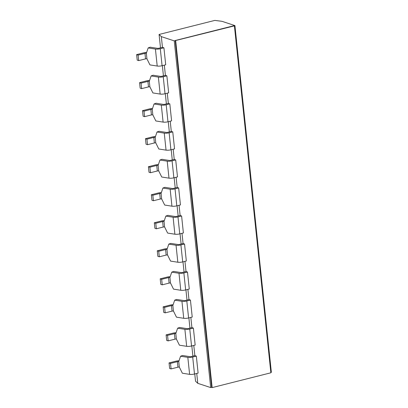 <?xml version="1.0" encoding="UTF-8"?>
<svg xmlns="http://www.w3.org/2000/svg" width="408" height="408" viewBox="0 0 408 408"><rect width="100%" height="100%" fill="white"/><g stroke="black" fill="none" stroke-linecap="round" stroke-linejoin="round"><path stroke-width="0.61" d="M180.576 356.22L182.59 355.506L189.842 356.643A1.147 0.291 -6 0 0 191.235 356.546L194.861 355.633L196.33 356.118L198.115 373.111L194.489 374.024L192.698 357.031A4.014 1.02 174 0 1 187.828 357.357L180.576 356.22L178.75 361.575A1.147 0.291 -6 0 0 177.363 361.672L170.508 363.395L169.045 362.916L175.894 361.187A4.014 1.02 174 0 1 179.025 360.769M196.33 356.118L192.698 357.031M169.045 362.916L169.621 368.429L171.09 368.914L177.939 367.185A1.147 0.291 174 0 1 179.331 367.093L182.361 373.213L189.613 374.35A4.014 1.02 -6 0 0 194.489 374.024M171.09 368.914L170.508 363.395M177.628 328.19L179.642 327.476L186.895 328.613A1.147 0.291 -6 0 0 188.287 328.522L191.913 327.604L193.382 328.088L195.167 345.081L191.541 345.994L189.756 329.001A4.014 1.02 174 0 1 184.88 329.327L177.628 328.19L175.807 333.55A1.147 0.291 -6 0 0 174.415 333.642L167.566 335.371L166.097 334.886L172.946 333.158A4.014 1.02 174 0 1 176.083 332.744M193.382 328.088L189.756 329.001M166.097 334.886L166.678 340.405L168.142 340.884L174.996 339.16A1.147 0.291 174 0 1 176.389 339.068L179.418 345.183L186.67 346.321A4.014 1.02 -6 0 0 191.541 345.994M168.142 340.884L167.566 335.371M174.685 300.166L176.695 299.447L183.947 300.584A1.147 0.291 -6 0 0 185.339 300.492L188.97 299.579L190.434 300.064L192.224 317.057L188.593 317.97L186.808 300.976A4.014 1.02 174 0 1 181.937 301.303L174.685 300.166L172.859 305.521A1.147 0.291 -6 0 0 171.467 305.612L164.618 307.341L163.149 306.857L170.003 305.133A4.014 1.02 174 0 1 173.135 304.715M190.434 300.064L186.808 300.976M163.149 306.857L163.73 312.375L165.199 312.86L172.049 311.131A1.147 0.291 174 0 1 173.441 311.039L176.47 317.159L183.722 318.296A4.014 1.02 -6 0 0 188.593 317.97M165.199 312.86L164.618 307.341M171.737 272.136L173.752 271.422L181.004 272.559A1.147 0.291 -6 0 0 182.396 272.462L186.023 271.55L187.491 272.034L189.276 289.027L185.65 289.94L183.865 272.947A4.014 1.02 174 0 1 178.99 273.273L171.737 272.136L169.917 277.491A1.147 0.291 -6 0 0 168.524 277.588L161.67 279.312L160.206 278.832L167.056 277.103A4.014 1.02 174 0 1 170.187 276.685M187.491 272.034L183.865 272.947M160.206 278.832L160.783 284.345L162.251 284.83L169.101 283.101A1.147 0.291 174 0 1 170.493 283.009L173.522 289.129L180.775 290.267A4.014 1.02 -6 0 0 185.65 289.94M162.251 284.83L161.67 279.312M168.795 244.106L170.804 243.392L178.056 244.53A1.147 0.291 -6 0 0 179.449 244.438L183.075 243.52L184.544 244.004L186.329 260.998L182.702 261.91L180.917 244.917A4.014 1.02 174 0 1 176.047 245.244L168.795 244.106L166.969 249.466A1.147 0.291 -6 0 0 165.577 249.558L158.727 251.287L157.259 250.803L164.108 249.074A4.014 1.02 174 0 1 167.244 248.661M184.544 244.004L180.917 244.917M157.259 250.803L157.84 256.321L159.309 256.8L166.158 255.076A1.147 0.291 174 0 1 167.55 254.985L170.58 261.1L177.832 262.237A4.014 1.02 -6 0 0 182.702 261.91M159.309 256.8L158.727 251.287M165.847 216.082L167.861 215.363L175.114 216.5A1.147 0.291 -6 0 0 176.506 216.408L180.132 215.495L181.601 215.975L183.386 232.973L179.76 233.886L177.97 216.893A4.014 1.02 174 0 1 173.099 217.219L165.847 216.082L164.021 221.437A1.147 0.291 -6 0 0 162.629 221.529L155.779 223.258L154.311 222.773L161.165 221.049A4.014 1.02 174 0 1 164.296 220.631M181.601 215.975L177.97 216.893M154.311 222.773L154.892 228.291L156.361 228.776L163.21 227.047A1.147 0.291 174 0 1 164.602 226.955L167.632 233.075L174.884 234.212A4.014 1.02 -6 0 0 179.76 233.886M156.361 228.776L155.779 223.258M162.899 188.052L164.914 187.333L172.166 188.476A1.147 0.291 -6 0 0 173.558 188.379L177.184 187.466L178.653 187.95L180.438 204.944L176.812 205.856L175.027 188.863A4.014 1.02 174 0 1 170.151 189.19L162.899 188.052L161.078 193.407A1.147 0.291 -6 0 0 159.686 193.504L152.837 195.228L151.368 194.744L158.217 193.02A4.014 1.02 174 0 1 161.354 192.601M178.653 187.95L175.027 188.863M151.368 194.744L151.949 200.262L153.413 200.746L160.268 199.017A1.147 0.291 174 0 1 161.655 198.925L164.689 205.046L171.941 206.183A4.014 1.02 -6 0 0 176.812 205.856M153.413 200.746L152.837 195.228M159.956 160.023L161.966 159.309L169.218 160.446A1.147 0.291 -6 0 0 170.61 160.354L174.242 159.436L175.705 159.921L177.495 176.914L173.864 177.827L172.079 160.834A4.014 1.02 174 0 1 167.209 161.16L159.956 160.023L158.131 165.383A1.147 0.291 -6 0 0 156.738 165.475L149.889 167.204L148.42 166.719L155.269 164.99A4.014 1.02 174 0 1 158.406 164.577M175.705 159.921L172.079 160.834M148.42 166.719L149.002 172.237L150.47 172.717L157.32 170.993A1.147 0.291 174 0 1 158.712 170.901L161.741 177.016L168.994 178.153A4.014 1.02 -6 0 0 173.864 177.827M150.47 172.717L149.889 167.204M157.009 131.998L159.023 131.279L166.275 132.416A1.147 0.291 -6 0 0 167.668 132.325L171.294 131.412L172.763 131.891L174.548 148.884L170.921 149.802L169.131 132.809A4.014 1.02 174 0 1 164.261 133.136L157.009 131.998L155.188 137.353A1.147 0.291 -6 0 0 153.796 137.445L146.941 139.174L145.477 138.689L152.327 136.966A4.014 1.02 174 0 1 155.458 136.547M172.763 131.891L169.131 132.809M145.477 138.689L146.054 144.208L147.523 144.692L154.372 142.963A1.147 0.291 174 0 1 155.764 142.871L158.794 148.991L166.046 150.129A4.014 1.02 -6 0 0 170.921 149.802M147.523 144.692L146.941 139.174M154.061 103.969L156.075 103.249L163.328 104.392A1.147 0.291 -6 0 0 164.72 104.295L168.346 103.382L169.815 103.867L171.6 120.86L167.974 121.773L166.189 104.779A4.014 1.02 174 0 1 161.313 105.106L154.061 103.969L152.24 109.324A1.147 0.291 -6 0 0 150.848 109.421L143.999 111.144L142.53 110.66L149.379 108.936A4.014 1.02 174 0 1 152.516 108.518M169.815 103.867L166.189 104.779M142.53 110.66L143.111 116.178L144.575 116.663L151.429 114.934A1.147 0.291 174 0 1 152.821 114.842L155.851 120.962L163.103 122.099A4.014 1.02 -6 0 0 167.974 121.773M144.575 116.663L143.999 111.144M151.118 75.939L153.127 75.225L160.38 76.362A1.147 0.291 -6 0 0 161.772 76.271L165.403 75.353L166.867 75.837L168.657 92.83L165.026 93.743L163.241 76.75A4.014 1.02 174 0 1 158.37 77.076L151.118 75.939L149.292 81.299A1.147 0.291 -6 0 0 147.9 81.391L141.051 83.12L139.582 82.635L146.436 80.906A4.014 1.02 174 0 1 149.568 80.493M166.867 75.837L163.241 76.75M139.582 82.635L140.163 88.153L141.632 88.633L148.481 86.909A1.147 0.291 174 0 1 149.874 86.812L152.903 92.932L160.155 94.069A4.014 1.02 -6 0 0 165.026 93.743M141.632 88.633L141.051 83.12M196.733 373.458L197.773 383.331L195.524 381.169L194.764 373.952M192.892 356.128L191.816 345.928M189.944 328.103L188.873 317.898M186.997 300.074L185.926 289.869M184.054 272.044L182.978 261.844M181.106 244.02L180.035 233.815M178.158 215.99L177.087 205.785M175.216 187.96L174.145 177.761M172.268 159.936L171.197 149.731M169.325 131.906L168.249 121.701M166.377 103.877L165.306 93.677M163.429 75.852L162.359 65.647M160.487 47.823L159.079 34.461L214.863 20.4L222.008 21.328L234.921 25.582L271.361 372.29L270.825 372.422M159.079 34.461L161.328 36.623L174.247 40.877L175.226 40.627L211.665 387.335L210.686 387.58L174.247 40.877M234.126 25.78L234.921 25.582M197.773 383.331L210.686 387.58M161.328 36.623L162.455 47.328L163.924 47.807L165.709 64.801L162.083 65.719L160.298 48.725A4.014 1.02 174 0 1 155.423 49.052L148.17 47.915L146.35 53.27A1.147 0.291 -6 0 0 144.957 53.361L138.103 55.09L136.639 54.606L143.489 52.882A4.014 1.02 174 0 1 146.62 52.464M164.327 65.153L165.403 75.353M167.275 93.177L168.346 103.382M170.223 121.207L171.294 131.412M173.165 149.236L174.242 159.436M176.113 177.261L177.184 187.466M179.061 205.29L180.132 215.495M182.004 233.32L183.075 243.52M184.951 261.344L186.023 271.55M187.894 289.374L188.97 299.579M190.842 317.404L191.913 327.604M193.79 345.428L194.861 355.633M136.639 54.606L137.216 60.124L138.684 60.608L145.534 58.88A1.147 0.291 174 0 1 146.926 58.788L149.955 64.908L157.208 66.045A4.014 1.02 -6 0 0 162.083 65.719M138.684 60.608L138.103 55.09M148.17 47.915L150.185 47.195L157.437 48.333A1.147 0.291 -6 0 0 158.829 48.241L162.455 47.328M163.924 47.807L160.298 48.725M175.685 40.672L212.145 387.6L270.866 372.8L234.401 25.872L175.226 40.627M211.665 387.335L212.145 387.6M234.401 25.872L233.932 25.714L175.21 40.52M177.939 367.185L177.363 361.672M179.331 367.093L178.75 361.575M189.613 374.35L187.828 357.357M174.996 339.16L174.415 333.642M176.389 339.068L175.807 333.55M186.67 346.321L184.88 329.327M172.049 311.131L171.467 305.612M173.441 311.039L172.859 305.521M183.722 318.296L181.937 301.303M169.101 283.101L168.524 277.588M170.493 283.009L169.917 277.491M180.775 290.267L178.99 273.273M166.158 255.076L165.577 249.558M167.55 254.985L166.969 249.466M177.832 262.237L176.047 245.244M163.21 227.047L162.629 221.529M164.602 226.955L164.021 221.437M174.884 234.212L173.099 217.219M160.268 199.017L159.686 193.504M161.655 198.925L161.078 193.407M171.941 206.183L170.151 189.19M157.32 170.993L156.738 165.475M158.712 170.901L158.131 165.383M168.994 178.153L167.209 161.16M154.372 142.963L153.796 137.445M155.764 142.871L155.188 137.353M166.046 150.129L164.261 133.136M151.429 114.934L150.848 109.421M152.821 114.842L152.24 109.324M163.103 122.099L161.313 105.106M148.481 86.909L147.9 81.391M149.874 86.812L149.292 81.299M160.155 94.069L158.37 77.076M157.208 66.045L155.423 49.052M145.534 58.88L144.957 53.361M146.926 58.788L146.35 53.27"/></g></svg>
